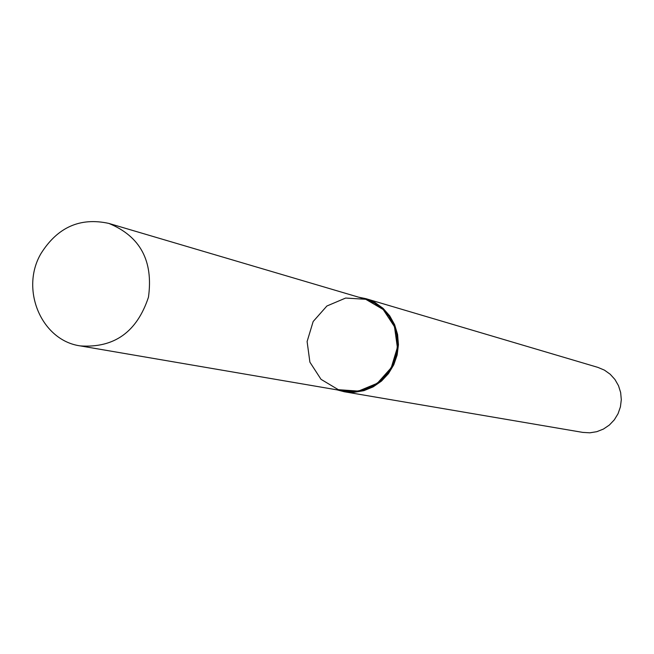 <?xml version="1.0" encoding="UTF-8"?>
<svg xmlns="http://www.w3.org/2000/svg" width="654" height="654" viewBox="0 0 654 654"><rect width="100%" height="100%" fill="white"/><g stroke="black" fill="none" stroke-linecap="round" stroke-linejoin="round"><path stroke-width="0.98" d="M313.16 321.515L307.102 341.535L309.898 362.161L321.024 379.336L338.331 389.686L358.433 391.108L377.333 383.269L391.247 367.695L397.379 347.487L394.485 326.698L383.17 309.489L365.725 299.287L345.647 298.052L326.902 305.998L313.16 321.515M337.006 389.858L344.282 391.754L354.133 392.31L363.926 390.651L373.197 386.849L381.511 381.069L388.484 373.598L393.782 364.76L397.15 354.991L398.433 344.723L397.583 334.464L394.624 324.678L389.702 315.833L383.064 308.328L375.004 302.524L365.913 298.674L358.555 297.161M344.282 391.754L582.779 432.4L589.834 432.817L596.824 431.681L603.438 429.057L609.356 425.051L614.302 419.852L618.055 413.704L620.417 406.886L621.3 399.725L620.654 392.555L618.504 385.705L614.956 379.5L610.182 374.227L604.41 370.123L597.895 367.385L365.913 298.674M40.949 253.613C19.89 289.444 41.455 340.587 80.336 345.909C114.237 348.181 136.948 331.946 148.466 297.186C153.461 260.905 140.242 236.307 108.809 223.406C80.14 217.144 57.519 227.216 40.949 253.613M80.336 345.909L344.037 391.059L353.765 391.615L363.436 389.988L372.592 386.236L380.808 380.538L387.691 373.156L392.923 364.433L396.25 354.779L397.518 344.642L396.676 334.513L393.749 324.85L388.893 316.111L382.328 308.704L374.366 302.974L365.39 299.18L108.809 223.406"/></g></svg>
